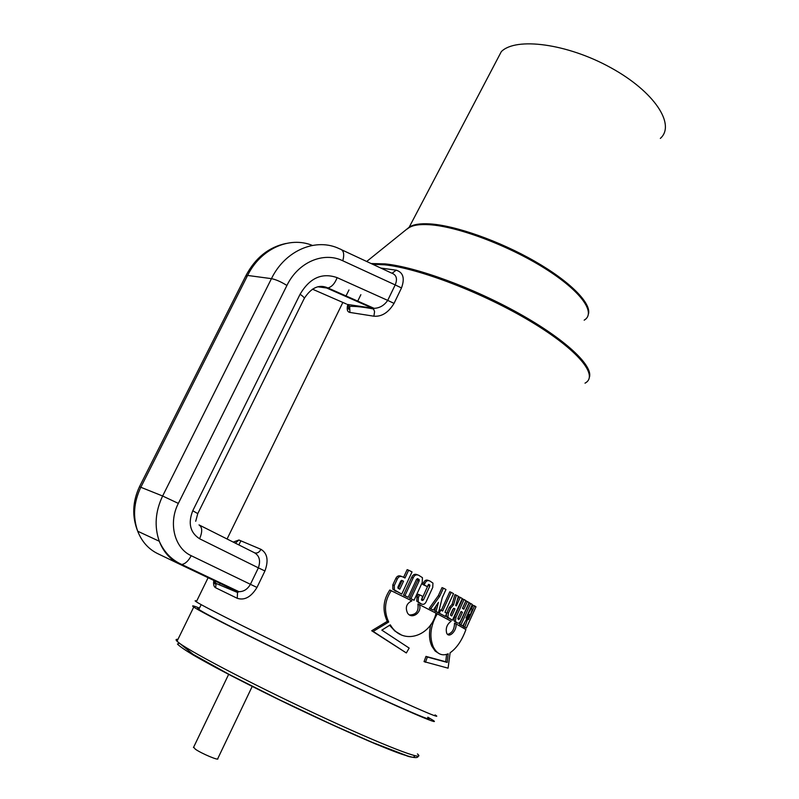 <?xml version="1.0" encoding="UTF-8"?>
<svg xmlns="http://www.w3.org/2000/svg" width="799" height="799" viewBox="0 0 799 799"><rect width="100%" height="100%" fill="white"/><g stroke="black" fill="none" stroke-linecap="round" stroke-linejoin="round"><path stroke-width="1.2" d="M427.864 717.192L432.728 720.089C443.695 727.08 400.199 708.343 333.003 676.573C265.877 644.863 201.018 612.334 193.757 607.04C191.151 605.203 193.058 605.542 199.48 608.079M196.684 601.078C194.726 600.439 194.606 600.678 196.324 601.807C203.705 606.85 268.604 639.14 335.67 670.87C402.796 702.661 446.132 721.657 435.065 714.905M347.775 304.619C346.576 309.363 347.295 311.97 349.932 312.439L373.902 316.204C381.772 316.813 388.484 312.549 394.037 303.39L401.498 287.93C404.983 278.302 403.215 272.389 396.204 270.172L380.803 268.065M401.747 594.106L394.346 589.882L394.297 585.507L397.283 579.075C398.571 576.498 400.459 575.799 402.936 576.978L405.013 578.017L408.639 570.196L412.034 571.904L401.747 594.106L392.858 589.272L392.808 584.908L395.795 578.486C397.093 575.899 398.981 575.2 401.458 576.399M403.595 577.307L407.16 569.627L408.639 570.196M445.353 616.419L439.29 613.213L440.738 610.046L442.646 611.055L451.185 592.349L453.512 593.627L444.993 612.294L446.791 613.262L445.353 616.419L437.922 612.553M439.27 609.587L440.738 610.046M441.298 610.336L449.777 591.799L451.185 592.349M466.326 628.104L464.798 627.195L469.303 614.351L462.671 625.957L460.923 624.958L470.681 603.465L472.289 604.453L465.957 618.026L471.16 608.578L472.339 609.307L468.544 619.565L474.586 605.882L475.984 606.781L466.326 628.104L463.29 626.566L464.848 622.161M462.671 625.957L459.455 624.349L469.203 602.885L470.681 603.465M471.52 608.798L473.068 605.292L474.586 605.882M433.318 610.086L429.323 608.179L438.301 595.704L442.017 587.605L443.425 588.154L445.982 589.522L442.266 597.622L438.471 612.773L436.034 611.505L438.451 602.396L433.318 610.086L430.731 608.758L439.71 596.264L443.425 588.154M438.471 612.773L434.626 610.925L435.864 606.271M408.199 597.312L404.933 595.684L413.173 577.887C414.411 575.11 416.259 574.241 418.716 575.28L422.441 577.667L422.232 582.531L414.052 600.249L410.926 598.681L419.165 580.853L419.215 579.605L417.757 578.736L416.449 579.475L408.199 597.312L403.485 595.095L411.715 577.317C412.973 574.541 414.821 573.672 417.268 574.721M414.052 600.249L409.497 598.091L417.717 580.294L417.238 578.646M462.511 608.379L465.907 600.918L469.123 602.536L461.103 620.194C459.964 622.701 458.736 623.629 457.428 622.98L455.37 621.362L455.989 617.317L464.069 599.56L465.957 600.658L462.461 608.359L463.869 609.168L467.365 601.487M456.419 622.571L453.932 620.763L454.551 616.728L462.621 599L464.069 599.56M427.135 586.536L424.159 585.008L424.928 583.36C426.117 580.813 427.795 580.044 429.942 581.053L432.948 583.11L432.748 587.405L426.227 601.577C425.068 604.114 423.43 604.903 421.333 603.934L418.207 601.817L418.376 597.572L419.635 594.836L422.621 596.354L421.443 599.929L422.321 600.498L423.46 599.899L429.792 586.126L429.862 585.058L428.953 584.478L427.135 586.536L422.731 584.449L423.49 582.801C424.698 580.254 426.376 579.485 428.514 580.503M420.664 603.664L416.778 601.228L416.948 596.993L418.207 594.256L419.635 594.836M421.482 599.979L428.444 584.498L429.842 585.048M406.341 652.953L371.705 630.751L387.265 621.362C382.232 610.536 383.081 600.089 389.792 590.022L411.885 600.858C406.571 603.385 405.083 607.39 407.43 612.873C411.635 620.184 422.651 612.174 419.305 604.603L436.064 613.203C430.611 636.344 402.896 645.692 390.641 625.377L390.302 624.848L381.832 630.131L409.158 648.069L406.341 652.953L373.173 631.42L388.714 622.002C383.71 611.175 384.569 600.718 391.28 590.631M409.567 614.95C416.149 614.84 418.926 611.195 417.897 604.014L419.305 604.603M400.908 634.656L394.816 630.99L389.592 625.297M425.448 662.271L427.375 657.028L447.21 662.431L448.199 653.792C442.017 656.329 437.053 654.041 433.318 646.95C429.103 636.703 430.421 625.667 437.273 613.842L451.165 621.222C447.001 624.239 445.492 628.174 446.641 633.018C448.918 639.07 457.278 630.301 455.949 623.849L465.927 629.542C461.992 640.389 456.718 648.129 450.117 652.773L448.089 668.174L424.049 661.622L425.977 656.388L445.732 661.762L446.601 654.381M439.12 653.632L435.165 651.065L431.919 646.321C429.113 640.299 428.743 633.008 430.821 624.448M447.62 634.366C452.084 633.188 454.381 629.482 454.501 623.24L455.949 623.849M452.414 620.224L447.869 617.297L448.399 613.173L450.786 607.939L453.542 604.833L456.359 595.205L458.396 596.344L455.66 605.512L456.369 605.912L460.254 597.382L462.281 598.541L452.414 620.224L446.451 616.708L446.421 614.071M446.711 613.223L449.368 607.37L452.124 604.264L454.941 594.646L456.359 595.205M457.188 600.389L458.816 596.823L460.254 597.382M213.942 579.784C213.133 584.019 213.703 586.676 215.62 587.754L237.253 598.301C244.544 600.648 251.116 597.023 256.978 587.445L264.928 570.975C268.734 560.508 267.425 553.298 260.973 549.332L238.921 540.004L233.228 542.082M401.498 287.93L395.195 284.923L387.715 300.384L394.037 303.39M199.41 525.103L254.491 552.768C259.465 555.764 260.764 560.798 258.377 567.849L199.58 538.756C190.122 532.593 187.855 523.255 192.769 510.731L300.084 294.262C309.682 277.932 322.037 272.389 337.128 277.643L387.715 300.384C384.199 305.458 379.665 308.114 374.102 308.334L372.314 308.144L373.902 309.702L374.561 311.69L373.902 316.204M337.128 277.643C334.901 283.475 331.835 286.911 327.93 287.95L374.102 308.334L373.353 308.933C363.425 307.046 355.525 306.187 349.642 306.367L349.932 312.439M304.339 298.307C311.38 287.5 319.25 284.044 327.93 287.95L326.611 287.98L372.314 308.144L347.335 304.409L349.652 306.357L349.233 308.774C348.514 309.992 348.134 308.674 348.104 304.809M312.459 289.168L346.337 303.97M392.199 273.178L396.204 270.172M342.002 249.957L391.081 272.858C396.404 274.606 397.772 278.631 395.195 284.923L342.781 260.774C323.535 251.375 298.157 262.102 286.911 285.473L178.347 503.4C168.11 523.045 174.502 548.224 191.221 555.704L250.417 584.309C247.55 589.253 243.725 591.699 238.941 591.669L235.975 590.96L179.615 564.164L181.792 564.494C185.338 563.804 188.474 560.878 191.221 555.704M212.614 579.155L216.1 583.46L215.62 587.754M237.253 598.301L237.523 592.488L235.975 590.96M235.375 543.17L238.921 540.004M254.691 552.858C257.158 553.557 259.246 552.379 260.973 549.332M252.234 686.371L217.767 758.621C219.595 761.147 201.538 753.577 195.356 749.202L193.658 747.155M462.461 612.284L461.043 611.475L457.977 618.206L458.476 619.664L459.405 619.005L462.461 612.284L460.953 611.664M451.785 615.959L455.011 608.898L454.052 608.369L452.883 609.307L450.796 613.882L450.586 615.18L451.785 615.959M399.83 589.203L403.535 581.223L402.017 580.464L400.728 581.043L397.922 587.075L397.982 588.164L399.83 589.203M439.29 613.213L437.882 612.623M463.29 626.566L464.798 627.195M460.923 624.958L459.455 624.349M438.301 595.704L439.71 596.264M430.731 608.758L429.323 608.179M404.933 595.684L403.485 595.095M457.817 618.666L461.003 611.694M424.159 585.008L422.731 584.449M447.21 662.431L445.732 661.762M427.375 657.028L425.977 656.388M437.273 613.842L436.024 613.322M403.535 581.223L401.488 580.354M398.411 588.493L402.057 580.633M471.16 608.578L470.491 608.309M436.034 611.505L434.626 610.925M410.926 598.681L409.497 598.091M455.011 608.898L453.622 608.339M450.536 615L453.552 608.379M453.542 604.833L452.124 604.264M373.173 631.42L371.705 630.751M388.714 622.002L387.265 621.362M427.655 717.662C438.122 724.353 396.304 706.326 332.084 675.964C267.935 645.652 205.852 614.521 198.831 609.417C197.193 608.279 197.333 607.999 199.241 608.568M179.455 643.195L177.468 644.034C179.306 646.121 184.679 649.857 193.588 655.24C214.192 667.235 251.725 686.631 292.893 706.426C324.574 721.507 352.359 734.101 376.229 744.219L408.349 756.423C413.672 757.772 415.5 757.452 413.822 755.455M417.428 753.936C427.725 762.546 383.22 745.517 315.585 713.847C248.01 682.246 183.52 648.159 177.028 641.227C175.48 639.719 175.78 639.11 177.927 639.39M407.091 755.784C382.701 749.822 243.905 684.733 197.593 657.397M588.464 313.977C591.46 303.25 570.176 281.528 534.751 261.253C499.405 240.958 455.33 225.468 429.912 223.9C420.094 223.311 413.183 224.419 409.188 227.226L407.24 229.023M407.85 228.544L408.199 228.264C412.124 225.268 419.155 224.09 429.303 224.709C457.328 226.377 508.054 245.323 544.528 268.224C581.163 291.126 596.543 313.038 584.169 320.179M589.442 377.138C593.108 365.612 565.552 339.495 519.37 313.657C473.278 287.83 416.389 267.046 385.088 263.89L371.076 263.53M496.249 61.283L501.313 51.635C515.784 36.914 567.19 43.536 610.786 67.705C654.571 91.685 675.904 124.724 660.344 138.407M372.684 264.279L384.419 264.789C418.536 268.174 483.235 292.933 530.726 321.508C578.406 350.082 599.13 375.84 585.008 383.16M318.032 286.711L326.611 287.98L317.762 286.771M264.928 570.975L258.377 567.849L250.417 584.309L256.978 587.445M238.941 591.679L181.792 564.494C171.655 559.939 164.145 552.199 159.271 541.243L137.708 531.225C141.813 541.652 148.504 549.143 157.803 553.687L179.615 564.164C170.197 559.55 163.415 551.909 159.271 541.243C154.177 526.521 155.296 511.44 162.626 496.009L178.347 503.4M245.673 276.164L247.61 275.445L271.45 278.651C285.253 250.147 316.344 237.313 339.725 248.898C343.62 249.967 344.639 253.922 342.781 260.774M199.58 538.756C202.566 531.764 202.377 527.14 199.011 524.903M300.084 294.262C303.69 296.739 304.988 298.307 303.99 298.976L197.822 513.507M139.475 486.731L162.626 496.009L271.45 278.651C275.965 279.55 281.118 281.817 286.911 285.473M286.002 243.465C268.704 247.151 255.36 257.847 245.982 275.535L139.525 486.621C132.484 501.652 131.875 516.524 137.708 531.225C132.654 516.843 133.723 502.142 140.904 487.12L247.61 275.445C260.644 248.779 289.548 235.975 312.359 245.413M192.769 510.731L197.762 513.627L195.705 521.278M396.284 591.4L394.806 590.791M413.173 577.887L411.715 577.317M448.868 618.296L447.45 617.707M448.399 613.173L446.981 612.593M450.786 607.939L449.368 607.37M457.947 618.416L459.405 619.005M424.928 583.36L423.49 582.801M421.333 603.934L419.914 603.355M419.765 603.145L418.356 602.556M394.297 585.507L392.808 584.908M397.283 579.075L395.795 578.486M418.826 579.275L417.378 578.716M419.165 580.853L417.717 580.294M457.428 622.98L455.969 622.381M455.989 617.317L454.551 616.728M456.279 622.351L454.831 621.752M418.376 597.572L416.948 596.993M429.552 584.788L428.524 584.389M429.792 586.126L428.374 585.577M423.46 599.899L422.042 599.33M219.485 584.668L220.374 582.851M238.871 544.918L240.879 540.793M357.493 301.603L360.868 294.681M418.167 756.154C418.007 758.171 414.381 758.071 407.26 755.844L372.294 742.401L332.464 724.813L279.051 699.584L229.303 674.506L193.168 654.371L177.028 641.227L193.757 607.04M501.313 51.635L409.188 227.226L366.691 261.483M348.973 289.937L345.787 296.439M342.851 302.451L227.066 538.995M208.389 577.148L196.324 601.807M214.302 579.964C213.992 582.551 214.462 583.919 215.7 584.059L216.1 583.46L237.523 592.488L238.911 591.669M228.674 674.306L193.458 747.554M447.869 617.297L446.451 616.708M390.641 625.377L389.952 625.068M433.318 646.95L431.909 646.321M394.346 589.882L392.858 589.272M419.175 579.585L417.777 579.035M455.37 621.362L453.932 620.763M418.207 601.817L416.778 601.228M201.168 604.633L198.831 609.417"/></g></svg>
